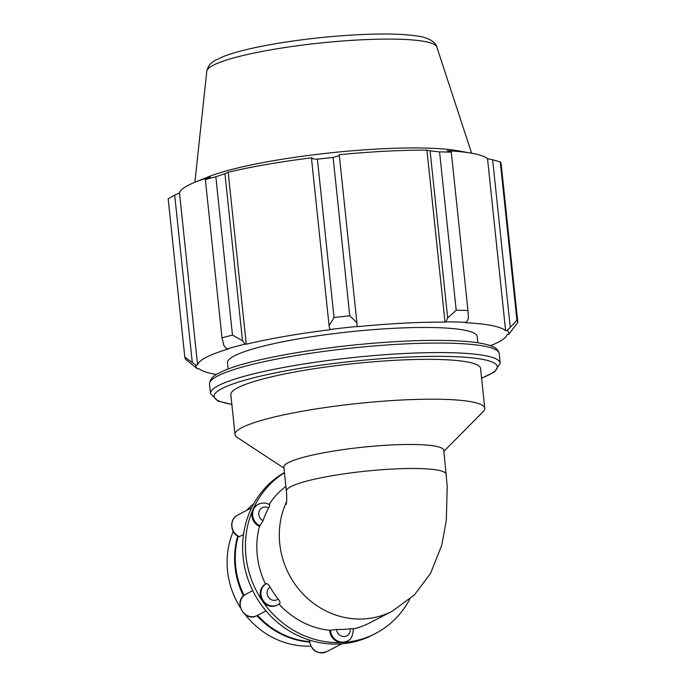 <?xml version="1.0" encoding="UTF-8"?>
<svg xmlns="http://www.w3.org/2000/svg" width="686" height="686" viewBox="0 0 686 686"><rect width="100%" height="100%" fill="white"/><g stroke="black" fill="none" stroke-linecap="round" stroke-linejoin="round"><path stroke-width="1.03" d="M266.271 583.64A12.056 11.208 62.6 0 0 262.498 599.504A12.056 11.208 62.6 0 0 277.864 604.778L277.101 605.172A12.056 11.208 -117.4 0 1 262.361 600.919A12.056 11.208 -117.4 0 1 265.508 584.035L266.271 583.64C267.334 583.417 268.603 584.566 270.095 587.096A80.391 74.697 62.6 0 0 278.173 599.067C279.948 601.365 280.463 602.857 279.716 603.551L277.864 604.778A12.056 11.208 62.6 0 0 279.716 603.551M330.455 629.928A12.056 11.208 62.6 0 0 347.39 640.93L346.636 641.324A12.056 11.208 -117.4 0 1 342.323 642.49A12.056 11.208 -117.4 0 1 329.692 630.323L336.594 629.439A80.391 74.697 62.6 0 0 350.169 628.736L353.033 628.753M269.341 504.827C270.13 504.536 269.881 505.582 268.595 507.949A80.391 74.697 62.6 0 0 263.107 520.623L259.445 526.308A12.056 11.208 -117.4 0 1 252.8 509.93A12.056 11.208 -117.4 0 1 257.67 504.656L258.433 504.261A12.056 11.208 62.6 0 0 252.637 515.263A12.056 11.208 62.6 0 0 260.2 525.913M257.559 615.325A80.391 74.697 62.6 0 0 309.489 641.65M238.205 536.315A80.391 74.697 62.6 0 0 244.053 595.439M243.504 534.583L239.062 536.726C230.024 533.365 228.987 519.045 237.69 515.023L251.651 507.777M245.468 594.445L252.748 590.663M309.712 640.698A12.056 11.208 -117.4 0 0 326.656 651.7C317.258 654.435 311.521 650.868 309.446 640.998L310.364 640.364M409.739 599.281A92.447 85.904 -117.4 0 1 375.362 633.555L372.549 635.013A92.447 85.904 -117.4 0 1 339.51 643.957A92.447 85.904 -117.4 0 1 259.548 602.377A92.447 85.904 -117.4 0 1 249.987 511.396A92.447 85.904 -117.4 0 1 284.433 472.508M286.602 501.698A80.391 74.697 62.6 0 0 356.729 618.986A80.391 74.697 62.6 0 0 392.281 611.183L369.805 622.854A80.391 74.697 -117.4 0 1 353.367 628.899M269.101 504.407A80.391 74.697 -117.4 0 1 285.89 486.357M265.508 584.035A80.391 74.697 -117.4 0 1 259.445 526.308M329.692 630.323A80.391 74.697 -117.4 0 1 279.056 604.057M375.362 633.555A92.447 85.904 -117.4 0 1 342.323 642.49A92.447 85.904 -117.4 0 1 262.361 600.919A92.447 85.904 -117.4 0 1 252.8 509.93A92.447 85.904 -117.4 0 1 284.458 472.723M446.294 474.326A80.391 11.568 -6 0 0 365.132 471.222A80.391 11.568 -6 0 0 286.388 491.125L283.867 467.132A80.391 11.568 -6 0 1 362.611 447.221A80.391 11.568 -6 0 1 443.765 450.325L447.212 486.04L446.312 520.4L441.767 545.233L430.594 573.342L414.413 594.908L392.281 611.183M242.492 340.745L232.477 335.085A167.401 24.079 174 0 0 222.007 337.872L223.945 345.675L226.955 348.985A157.36 22.638 -6 0 1 245.125 344.158L242.492 340.745L224.939 173.687L215.841 176.765L232.477 335.085M226.955 348.985L228.292 348.994A155.688 22.398 174 0 0 197.585 364.943L195.922 365.106L184.826 357.174A167.401 24.079 174 0 0 184.834 357.312A167.401 24.079 174 0 0 185.717 359.37L197.465 368.905A157.36 22.638 -6 0 1 195.922 365.106M197.465 368.905L199.112 368.699A155.688 22.398 174 0 0 216.424 374.47M490.473 345.675A155.688 22.398 174 0 0 507.134 334.459L508.798 334.296L517.819 322.454A167.401 24.079 174 0 0 517.81 322.317A167.401 24.079 174 0 0 516.927 320.259L507.254 330.498A157.36 22.638 -6 0 1 508.798 334.296M507.254 330.498L505.608 330.703A155.688 22.398 174 0 0 465.151 322.669L466.36 322.377L468.444 318.501L467.938 310.535A167.401 24.079 174 0 0 456.207 310.218L447.658 317.944L446.011 321.828A157.36 22.638 -6 0 1 466.36 322.377M446.011 321.828L445.017 322.128A155.688 22.398 174 0 0 357.097 326.708L356.9 322.669L349.749 315.766A167.401 24.079 174 0 0 334.039 317.515L329.083 325.764L329.906 329.486A157.36 22.638 -6 0 1 357.14 326.459M329.906 329.486L330.146 329.709A155.688 22.398 174 0 0 246.265 344.218L245.125 344.158M228.146 369.017L227.495 362.825A125.555 18.059 -6 0 1 350.469 331.741A125.555 18.059 -6 0 1 477.224 336.577L477.876 342.768M192.243 362.139L174.681 195.081L179.509 192.98A155.688 22.398 -6 0 1 194.764 182.33A155.688 22.398 -6 0 1 210.216 177.039L205.363 179.543A167.401 24.079 -6 0 1 215.841 176.765M222.007 337.872L205.363 179.543M224.939 173.687L228.189 172.263A155.688 22.398 -6 0 1 312.07 157.746L311.521 158.706L329.083 325.764M334.039 317.515L317.404 159.186L311.521 158.706M445.017 322.128L426.941 150.165L430.096 150.886L447.658 317.944M456.207 310.218L439.563 151.889L430.096 150.886M505.608 330.703L487.532 158.74L492.642 159.735L510.204 326.793M516.927 320.259L500.283 161.939L492.642 159.735M194.764 182.33L208.175 176.902A140.141 20.16 -6 0 1 331.655 152.721A140.141 20.16 -6 0 1 457.468 150.706L471.711 153.227A155.688 22.398 -6 0 1 487.532 158.74M184.834 357.312L168.19 198.991A167.401 24.079 -6 0 1 168.181 198.854L184.826 357.174M174.681 195.081L168.181 198.854M317.404 159.186A167.401 24.079 -6 0 1 333.113 157.446L349.749 315.766M356.9 322.669L339.338 155.611L333.113 157.446M339.338 155.611L339.021 154.753A155.688 22.398 -6 0 1 426.941 150.165M439.563 151.889A167.401 24.079 -6 0 1 451.302 152.206L467.938 310.535M471.711 153.227A155.688 22.398 -6 0 0 447.075 150.706L450.882 151.443L451.302 152.206M500.283 161.939A167.401 24.079 -6 0 1 501.166 163.988L517.81 322.317M246.265 344.218L228.189 172.263M197.585 364.943L179.509 192.98M283.97 468.135L237.253 437.471A125.555 18.059 -6 0 1 235.032 434.555L230.848 394.707A125.555 18.059 -6 0 1 353.822 363.623A125.555 18.059 -6 0 1 480.577 368.459L484.762 408.307A125.555 18.059 -6 0 1 483.201 411.617L443.876 451.328M235.032 434.555A125.555 18.059 -6 0 1 358.006 403.471A125.555 18.059 -6 0 1 484.762 408.307M310.732 646.083A80.391 74.697 -117.4 0 1 245.314 614.699M240.323 607.599A80.391 74.697 -117.4 0 1 233.223 531.453M246.78 510.307A80.391 74.697 -117.4 0 1 253.811 503.644M309.532 642.053A80.391 74.697 -117.4 0 1 256.89 615.668M243.47 595.962A80.391 74.697 -117.4 0 1 237.716 536.04M278.173 599.067A7.237 6.723 -117.4 0 1 268.38 597.12A7.237 6.723 -117.4 0 1 270.095 587.096M350.169 628.736A7.237 6.723 -117.4 0 1 344.166 636.531A7.237 6.723 -117.4 0 1 336.594 629.439M263.107 520.623A7.237 6.723 -117.4 0 1 259.317 510.881A7.237 6.723 -117.4 0 1 268.595 507.949M239.465 536.675A12.056 11.208 -117.4 0 1 231.902 526.025A12.056 11.208 -117.4 0 1 237.69 515.023M245.502 594.428C232.623 601.219 244.508 622.845 257.121 615.548A12.056 11.208 -117.4 0 1 241.764 610.266A12.056 11.208 -117.4 0 1 245.537 594.41M209.53 384.083A145.638 20.949 -6 0 1 352.184 348.025A145.638 20.949 -6 0 1 499.211 353.633C498.345 350.006 495.884 347.528 491.836 346.19C487.163 344.312 480.414 342.906 471.591 341.954C445.377 339.33 410.057 339.973 365.621 343.892C303.829 349.483 245.965 360.845 223.782 370.766C218.088 373.63 210.173 376.005 209.53 384.083L210.533 393.593L217.942 401.044L231.868 404.457M481.598 378.209L494.529 371.966L500.214 363.143A145.638 20.949 174 0 0 353.179 357.535A145.638 20.949 174 0 0 210.533 393.593M231.859 404.311A142.371 20.477 -6 0 1 353.573 361.213A142.371 20.477 -6 0 1 481.581 378.063M436.828 46.991C435.893 41.803 427.138 37.198 417.603 36.101C405.589 34.189 388.962 33.588 367.73 34.3C339.922 35.32 311.65 38.056 282.915 42.515C256.967 46.639 237.185 51.27 223.585 56.423L215.035 60.454C213.62 61.774 208.938 62.709 206.803 71.172A115.702 16.644 -6 0 1 320.13 43.038A115.702 16.644 -6 0 1 436.828 46.991L471.599 153.201M347.39 640.93C351.035 639.952 353.007 635.811 353.307 628.522M269.718 504.759C265.997 502.615 262.232 502.444 258.433 504.261M257.121 615.548L266.022 610.926M326.656 651.7L341.877 643.794M286.388 491.125C286.885 495.995 286.851 500.377 286.294 504.287M500.214 363.143L499.211 353.633M206.803 71.172L194.875 182.287"/></g></svg>
